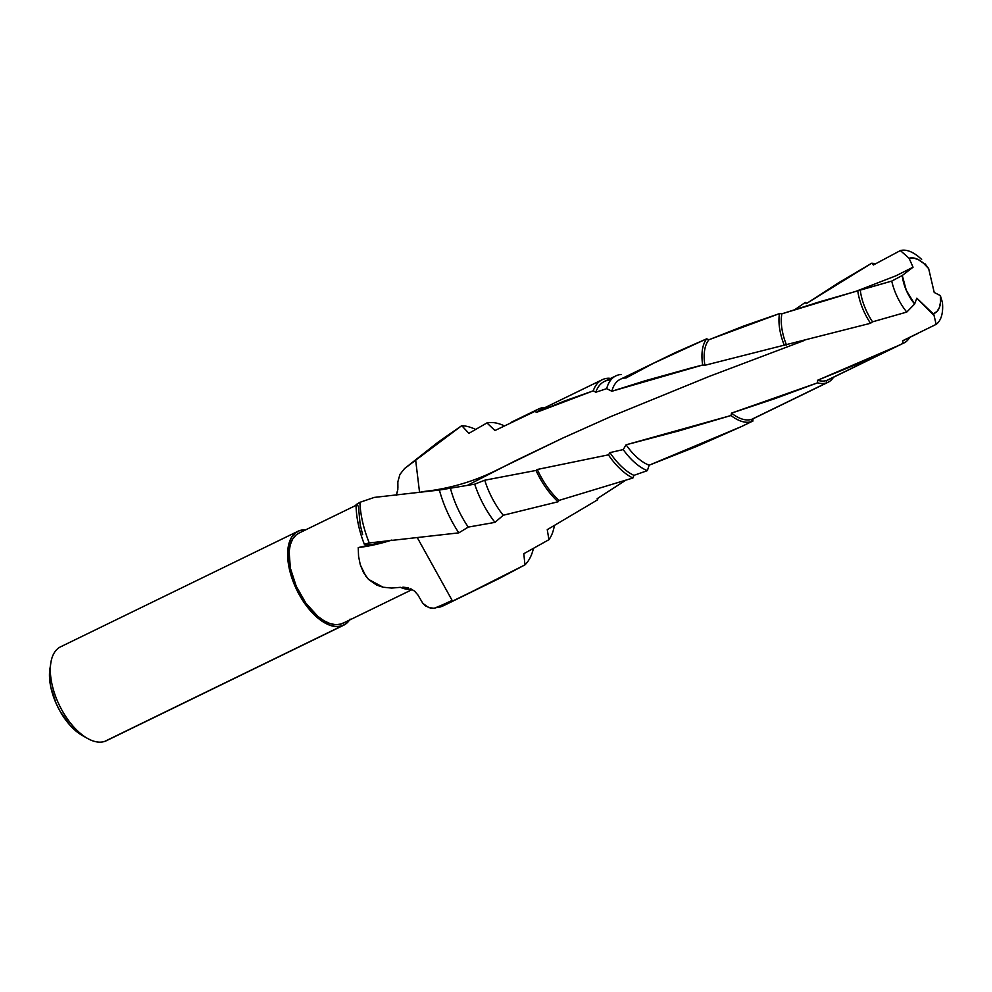 <?xml version="1.0" encoding="UTF-8"?>
<svg xmlns="http://www.w3.org/2000/svg" width="992" height="992" viewBox="0 0 992 992"><rect width="100%" height="100%" fill="white"/><g stroke="black" fill="none" stroke-linecap="round" stroke-linejoin="round"><path stroke-width="1.49" d="M371.64 544.596L364.585 544.571L371.492 544.794L358.224 547.572L358.571 556.314L360.294 564.82L365.837 576.216L368.553 579.402L376.687 585.106L383.086 587.214L391.666 588.07L400.408 587.338A50.146 25.656 -116 0 0 411.606 589.174A50.146 25.656 -116 0 1 400.408 587.338L391.666 588.07L383.086 587.214L368.553 579.402L363.568 572.694L360.294 564.82L358.571 556.314L358.224 547.572L366.842 545.91A50.146 25.656 -116 0 1 366.432 544.782M356.029 505.337L298.865 533.163A50.146 25.656 64 0 0 296.992 587.896A50.146 25.656 64 0 0 341.087 624.018L344.323 622.455M297.947 531.29L60.636 646.796A52.241 26.722 64 0 0 58.689 703.812A52.241 26.722 64 0 0 104.619 741.433L341.93 625.927A52.241 26.722 -116 0 1 296 588.306A52.241 26.722 -116 0 1 297.947 531.29A52.241 26.722 -116 0 1 299.683 530.584A52.241 26.722 -116 0 1 305.586 529.889L299.683 530.584L295.108 533.138L291.512 537.416L289.044 543.281L287.792 550.473L287.816 558.744L291.611 577.17L299.857 595.783L305.276 604.24L317.663 617.892L324.173 622.554L330.547 625.506L336.536 626.646L341.93 625.927L104.619 741.433A52.241 26.722 -116 0 1 87.569 738.47A52.241 26.722 -116 0 1 50.828 662.991A52.241 26.722 -116 0 1 62.372 646.09M50.828 662.991L49.898 669.042A45.967 23.51 64 0 0 82.237 735.456L87.569 738.47M602.181 379.75A55.341 28.309 -116 0 1 609.262 378.225A55.341 28.309 64 0 0 593.253 390.836A55.341 28.309 -116 0 1 602.181 379.75L539.846 410.093A55.341 28.309 64 0 0 536.449 412.387L535.048 411.308A56.916 29.115 -116 0 1 538.458 409.026A56.916 29.115 -116 0 1 545.24 407.464A56.916 29.115 64 0 0 535.048 411.308L494.934 430.54L486.948 422.927A67.518 34.534 -116 0 1 504.147 425.791A67.518 34.534 64 0 0 486.948 422.927L468.881 433.343L461.751 425.667A78.38 40.089 -116 0 1 475.552 429.375A78.38 40.089 64 0 0 461.751 425.667L404.538 468.571L399.937 474.424L397.854 481.777L399.937 474.424L404.538 468.571L438.514 441.812L461.751 425.667L468.881 433.343L486.948 422.927L494.934 430.54L535.048 411.308L536.449 412.387L564.423 401.028L593.253 390.836L595.808 392.237L606.682 388.666L611.89 391.245L645.135 380.767L691.002 367.995L702.683 364.994L704.878 365.292L870.517 323.28L872.551 321.83L906.762 312.071L914.636 304.011A30.33 15.512 -116 0 1 902.274 275.491L913.049 267.208L909.094 258.267L913.483 257.97L918.456 259.706L923.626 263.326L928.648 268.584L934.216 292.466L940.342 295.579L942.4 302.3L940.342 295.579A30.33 15.512 -116 0 1 933.621 313.633L936.15 324.372A41.193 21.068 64 0 0 942.4 302.3A41.193 21.068 -116 0 1 936.15 324.372L902.708 340.727A41.193 21.068 64 0 0 904.072 340.169L917.55 333.61M905.163 339.562A41.193 21.068 -116 0 1 902.708 340.727L903.129 343.319A43.648 22.32 64 0 0 909.614 337.478A43.648 22.32 -116 0 1 904.047 342.91A43.648 22.32 -116 0 1 903.129 343.319L826.634 380.482A43.648 22.32 64 0 0 828.084 379.886L904.047 342.91M829.436 379.105A43.648 22.32 -116 0 1 826.634 380.482L826.547 382.9A45.781 23.424 64 0 0 833.491 377.258A45.781 23.424 -116 0 1 828.06 382.28A45.781 23.424 -116 0 1 826.547 382.9L751.738 419.306A45.781 23.424 64 0 0 752.99 418.822L828.06 382.28M752.99 418.822L752.854 421.141L752.99 418.822A45.781 23.424 -116 0 1 751.738 419.306L751.651 421.612A47.827 24.465 64 0 0 752.854 421.141A47.827 24.465 -116 0 1 751.651 421.612L741.706 426.448L751.651 421.612A47.827 24.465 -116 0 1 731.017 415.524L678.317 431.036L626.101 444.788L623.212 449.574L609.981 452.612L608.418 454.844L537.304 469.464L536.015 470.444L484.753 480.215L474.697 484.17L439.382 490.048L374.282 497.414L359.898 502.324A78.38 40.089 64 0 0 369.26 542.934L458.812 532.865A78.38 40.089 -116 0 1 439.382 490.048A78.38 40.089 64 0 0 458.812 532.865L468.249 527.099A67.518 34.534 -116 0 1 450.281 487.717A67.518 34.534 64 0 0 468.249 527.099L494.983 522.375A67.518 34.534 -116 0 1 474.697 484.17A67.518 34.534 64 0 0 494.983 522.375L503.254 515.257A56.916 29.115 -116 0 1 484.753 480.215A56.916 29.115 64 0 0 503.254 515.257L558.099 501.766A56.916 29.115 -116 0 1 536.015 470.444A56.916 29.115 64 0 0 558.099 501.766L559.066 500.39A55.341 28.309 -116 0 1 537.304 469.464A55.341 28.309 64 0 0 559.066 500.39L632.896 478.008A55.341 28.309 -116 0 1 608.418 454.844A55.341 28.309 64 0 0 632.896 478.008L633.913 475.366A52.836 27.032 -116 0 1 609.981 452.612A52.836 27.032 64 0 0 633.913 475.366L647.367 470.642A52.836 27.032 -116 0 1 623.212 449.574A52.836 27.032 64 0 0 647.367 470.642L649.152 465.198A47.827 24.465 -116 0 1 626.101 444.788A47.827 24.465 64 0 0 649.152 465.198L695.714 446.846L741.706 426.448L649.152 465.198L647.367 470.642L633.913 475.366L632.896 478.008L559.066 500.39L558.099 501.766L503.254 515.257L494.983 522.375L468.249 527.099L458.812 532.865L369.26 542.934A78.38 40.089 -116 0 1 359.898 502.324L356.041 504.94L358.422 506.118L360.17 524.718L362.663 534.688M487.928 584.09L471.994 591.629L524.942 564.87L523.813 553.71L548.936 539.685L547.249 529.654L597.494 499.869L597.172 498.678L625.245 480.562L597.172 498.678L597.494 499.869A56.916 29.115 64 0 0 598.027 498.145A56.916 29.115 -116 0 1 597.494 499.869L547.249 529.654L548.936 539.685A67.518 34.534 64 0 0 554.367 525.661A67.518 34.534 -116 0 1 548.936 539.685L523.813 553.71L524.942 564.87A78.38 40.089 64 0 0 533.411 548.477A78.38 40.089 -116 0 1 524.942 564.87L498.802 578.696L443.908 605.517A78.38 40.089 -116 0 1 441.304 606.571A10.453 8.953 71.8 0 1 440.237 606.992A10.453 8.953 -108.2 0 0 441.304 606.571A78.38 40.089 64 0 0 443.908 605.517L434.124 608.27L428.78 607.625L422.877 603.409L417.892 594.952L422.877 603.409L425.531 605.926L430.54 608.121L434.124 608.27A89.392 25.023 164 0 0 452.154 600.433L436.579 607.55A78.38 40.089 64 0 0 441.304 606.571L471.994 591.629L441.304 606.571A78.38 40.089 -116 0 1 436.579 607.55L452.154 600.433A89.392 25.023 -16 0 1 434.124 608.27M407.91 587.772L402.926 587.14L408.58 587.958M410.304 588.578L414.631 591.145L417.892 594.952L414.631 591.145L410.304 588.578M364.585 544.571L369.26 542.934L364.622 544.1M356.091 504.593L359.898 502.324L374.282 497.414L439.382 490.048L474.697 484.17L484.753 480.215L536.015 470.444L537.304 469.464L608.418 454.844L609.981 452.612L623.212 449.574L626.101 444.788L731.017 415.524A47.827 24.465 64 0 0 751.651 421.612L751.738 419.306A45.781 23.424 -116 0 1 731.513 413.118L731.017 415.524L731.513 413.118A45.781 23.424 64 0 0 751.738 419.306L826.547 382.9A45.781 23.424 -116 0 1 817.569 382.838L774.64 398.734L731.513 413.118L817.569 382.838A45.781 23.424 64 0 0 826.547 382.9L826.634 380.482A43.648 22.32 -116 0 1 817.582 380.271L817.569 382.838L817.582 380.271A43.648 22.32 64 0 0 826.634 380.482L897.872 345.799L857.944 363.754L817.582 380.271L897.872 345.799L903.129 343.319L902.708 340.727A41.193 21.068 -116 0 1 902.683 340.727L902.683 340.727A41.193 21.068 64 0 0 902.708 340.727L936.15 324.372L933.621 313.633A30.33 15.512 -116 0 1 933.15 313.77L933.571 315.034L916.806 298.17L914.636 304.011L906.316 290.383L902.274 275.491L891.746 281.096L819.256 301.903L781.87 313.832L779.476 313.608L743.702 326.021L708.945 339.735L706.688 338.83L675.899 352.346L620.31 379.291A47.827 24.465 64 0 0 611.89 391.245A47.827 24.465 -116 0 1 626.014 377.977L653.282 363.37L706.688 338.83A47.827 24.465 64 0 0 702.683 364.994A47.827 24.465 -116 0 1 706.688 338.83L708.945 339.735A45.781 23.424 64 0 0 704.878 365.292A45.781 23.424 -116 0 1 708.945 339.735L779.476 313.608A45.781 23.424 64 0 0 784.325 345.39A45.781 23.424 -116 0 1 779.476 313.608L781.87 313.832A43.648 22.32 64 0 0 786.47 344.931A43.648 22.32 -116 0 1 781.87 313.832L857.745 290.768A43.648 22.32 64 0 0 870.517 323.28A43.648 22.32 -116 0 1 857.745 290.768L860.25 290.036A41.193 21.068 64 0 0 872.551 321.83A41.193 21.068 -116 0 1 860.25 290.036L891.746 281.096A41.193 21.068 64 0 0 906.762 312.071A41.193 21.068 -116 0 1 891.746 281.096L902.274 275.491L913.049 267.208L895.838 275.85L856.418 291.14M397.507 491.462L396.18 495.33L397.829 489.54L397.854 481.777L397.904 487.99M615.871 375.869A52.836 27.032 -116 0 1 621.252 374.468A52.836 27.032 64 0 0 606.682 388.666A52.836 27.032 -116 0 1 615.871 375.869L604.401 381.461A52.836 27.032 64 0 0 595.808 392.237A52.836 27.032 -116 0 1 610.799 380.01M913.049 267.208L909.094 258.267L900.376 250.567A41.193 21.068 -116 0 1 921.642 259.458A41.193 21.068 64 0 0 900.376 250.567L873.394 264.976L871.683 263.24A43.648 22.32 -116 0 1 875.502 263.81A43.648 22.32 64 0 0 871.683 263.24L806.236 303.676L805.293 302.424A45.781 23.424 -116 0 1 806.744 303.341A45.781 23.424 64 0 0 805.293 302.424L795.051 309.479L805.293 302.424L806.236 303.676L838.798 282.67L871.683 263.24L873.394 264.976L900.376 250.567L909.094 258.267A30.33 15.512 -116 0 1 928.648 268.584L934.216 292.466L940.342 295.579L940.528 302.089L939.399 307.495L937.043 311.426L933.621 313.633A30.33 15.512 -116 0 1 933.15 313.77L916.806 298.17L914.636 304.011L906.762 312.071L872.551 321.83L870.517 323.28L704.878 365.292L702.683 364.994L611.89 391.245L606.682 388.666L595.808 392.237L593.253 390.836L536.449 412.387M925.152 263.922L928.648 268.584L925.152 263.922M49.922 668.881L49.625 678.95L50.753 686.886L56.16 703.502L60.214 711.537L70.271 725.561L82.286 735.494M107.979 739.796A52.241 26.722 -116 0 1 104.619 741.433A52.241 26.722 64 0 0 106.355 740.739L343.666 625.22A52.241 26.722 -116 0 1 341.93 625.927L346.518 623.373L350.114 619.095M349.482 620.074A52.241 26.722 -116 0 1 343.666 625.22M298.964 533.113L296.124 534.936L292.677 539.053L290.309 544.67L289.118 551.589L290.371 568.18L296.261 586.297L305.896 603.198L317.8 616.305L324.037 620.781L330.15 623.621L335.916 624.712L341.087 624.018A50.146 25.656 64 0 0 342.761 623.348L412.25 589.521M417.248 537.54L452.154 600.433L417.248 537.54M467.74 485.175L515.071 460.92L562.501 438.191L610.663 416.652L709.516 376.29L804.661 340.33L709.516 376.29L610.663 416.652L562.501 438.191L497.872 469.551C477.561 479.855 455.886 486.787 432.822 490.358L421.104 491.858M415.623 459.854L419.517 492.02L415.623 459.854M358.224 547.572A55.874 15.636 164 0 0 391.852 540.07L358.224 547.572M371.492 544.794L366.842 545.91M364.399 544.422C359.042 530.658 356.252 517.464 356.029 504.841M538.458 409.026L511.748 422.022"/></g></svg>
